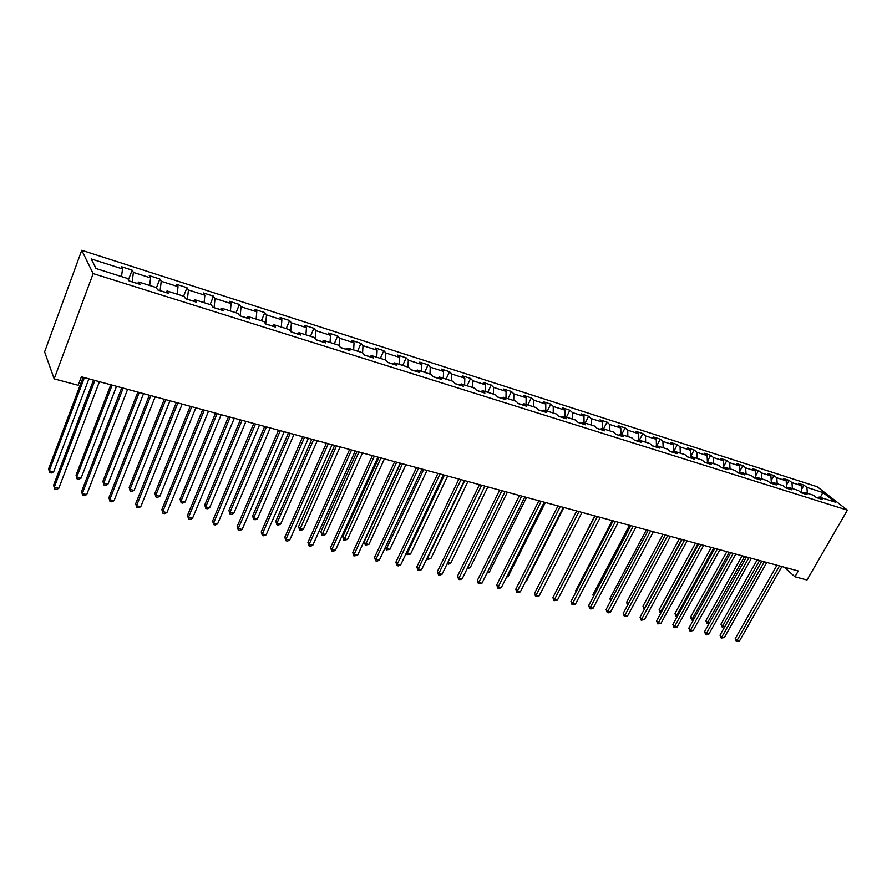 <?xml version="1.0" encoding="UTF-8"?>
<svg xmlns="http://www.w3.org/2000/svg" width="892" height="892" viewBox="0 0 892 892"><rect width="100%" height="100%" fill="white"/><g stroke="black" fill="none" stroke-linecap="round" stroke-linejoin="round"><path stroke-width="1.34" d="M93.147 273.576L54.167 378.866L44.6 351.861L81.741 250.284L817.273 486.764L847.4 510.135L93.147 273.576L81.741 250.284M822.892 492.529L806.914 487.422L804.004 485.148L798.307 483.319L801.206 485.605L791.984 482.661L789.108 480.375L783.31 478.525L786.187 480.799L776.809 477.811L773.955 475.525L768.057 473.641L770.911 475.927L761.378 472.883L758.534 470.597L752.536 468.679L755.368 470.965L745.679 467.876L742.858 465.579L736.759 463.628L739.568 465.925L729.701 462.77L726.913 460.473L720.703 458.488L723.49 460.785L713.455 457.585L710.679 455.277L704.368 453.259L707.122 455.567L696.908 452.3L694.166 449.992L687.743 447.94L690.464 450.248L680.072 446.925L677.362 444.617L670.817 442.521L673.516 444.829L662.934 441.451L660.247 439.143L653.591 437.013L656.256 439.321L645.485 435.887L642.831 433.568L636.052 431.393L638.683 433.713L627.712 430.212L625.091 427.892L618.178 425.674L620.787 428.004L609.604 424.436L607.028 422.106L599.993 419.853L602.557 422.184L591.173 418.549L588.62 416.218L581.45 413.921L583.981 416.252L572.385 412.55L569.876 410.22L562.573 407.878L565.06 410.208L553.241 406.44L550.765 404.109L543.328 401.723L545.77 404.054L533.728 400.207L531.298 397.877L523.716 395.446L526.124 397.776L513.837 393.851L511.45 391.521L503.712 389.046L506.076 391.376L493.555 387.384L491.213 385.043L483.33 382.523L485.638 384.853L472.872 380.772L470.586 378.442L462.535 375.867L464.799 378.197L451.776 374.038L449.535 371.708L441.328 369.087L443.547 371.418L430.245 367.17L428.071 364.839L419.697 362.163L421.849 364.493L408.291 360.156L406.161 357.826L397.62 355.094L399.716 357.424L385.868 352.998L383.805 350.679L375.086 347.88L377.126 350.21L362.988 345.695L360.992 343.375L352.084 340.521L354.057 342.84L339.629 338.235L337.689 335.916L328.602 333.006L330.508 335.325L315.768 330.62L313.906 328.301L304.618 325.335L306.458 327.643L291.394 322.837L289.599 320.529L280.121 317.485L281.883 319.804L266.496 314.887L264.779 312.579L255.079 309.479L256.773 311.787L241.041 306.759L239.402 304.462L229.5 301.295L231.106 303.592L215.028 298.452L213.478 296.166L203.343 292.922L204.87 295.219L188.424 289.967L186.963 287.681L176.605 284.37L178.032 286.644L161.218 281.281L159.846 279.006L149.254 275.617L150.592 277.891L133.387 272.394L132.116 270.131L121.279 266.663L122.516 268.927L91.174 258.914L95.957 268.492L127.779 278.549L129.072 280.913L140.155 284.403L138.817 282.039L156.278 287.558L157.672 289.922L168.488 293.334L167.06 290.959L184.12 296.356L185.603 298.731L196.184 302.065L194.657 299.679L211.326 304.952L212.909 307.339L223.245 310.594L221.629 308.208L237.919 313.36L239.591 315.746L249.704 318.935L247.998 316.537L263.932 321.577L265.682 323.974L275.572 327.085L273.777 324.688L289.365 329.616L291.205 332.014L300.872 335.069L299.01 332.66L314.252 337.477L316.169 339.885L325.625 342.863L323.685 340.454L338.603 345.171L340.588 347.59L349.842 350.5L347.835 348.092L362.442 352.708L364.493 355.116L373.547 357.971L371.473 355.562L385.779 360.078L387.886 362.498L396.762 365.296L394.621 362.877L408.625 367.303L410.799 369.723L419.485 372.455L417.289 370.035L431.003 374.372L433.233 376.792L441.741 379.468L439.488 377.06L452.924 381.297L455.221 383.716L463.55 386.348L461.231 383.928L474.399 388.087L476.752 390.506L484.913 393.082L482.55 390.663L495.45 394.743L497.847 397.163L505.853 399.683L503.434 397.263L516.089 401.266L518.531 403.675L526.38 406.15L523.916 403.742L536.315 407.655L538.813 410.075L546.506 412.494L543.997 410.086L556.162 413.921L558.693 416.341L566.242 418.716L563.688 416.308L575.619 420.076L578.194 422.485L585.598 424.815L583 422.407L594.708 426.108L597.317 428.517L604.586 430.803L601.944 428.394L613.428 432.029L616.093 434.426L623.207 436.679L620.542 434.27L631.815 437.838L634.502 440.235L641.493 442.443L638.784 440.035L649.844 443.536L652.576 445.933L659.433 448.096L656.702 445.699L667.562 449.133L670.316 451.53L677.05 453.649L674.285 451.252L684.944 454.63L687.732 457.016L694.344 459.101L691.545 456.715L702.015 460.027L704.836 462.402L711.337 464.453L708.504 462.067L718.785 465.323L721.639 467.698L728.017 469.716L725.163 467.33L735.264 470.53L738.13 472.905L744.407 474.878L741.52 472.504L751.443 475.637L754.342 478.012L760.508 479.952L757.598 477.588L767.354 480.665L770.275 483.029L776.319 484.947L773.397 482.572L782.975 485.605L785.919 487.969L791.873 489.842L788.918 487.489L798.34 490.466L801.306 492.819L807.16 494.659L804.183 492.306L813.448 495.238L816.425 497.58L822.179 499.397L819.191 497.045L835.246 502.129L822.892 492.529L820.306 497.401M784.09 567.156L794.95 576.767L798.273 570.991L81.384 376.803L78.184 385.277L54.167 378.866M132.15 281.883L137.502 283.444M137.413 283.533L138.817 282.039M133.387 272.394L132.194 281.76M150.592 277.891L149.666 285.462M160.069 290.68L165.7 292.331M165.611 292.431L167.06 290.959M161.218 281.281L160.114 290.569M178.032 286.644L177.185 294.159M187.365 299.288L193.263 301.017M193.163 301.117L194.657 299.679M188.424 289.967L187.409 299.177M204.87 295.219L204.078 302.656M214.047 307.695L220.19 309.513M220.09 309.602L221.629 308.208M215.028 298.452L214.091 307.584M231.106 303.592L230.381 310.973M240.149 315.924L246.526 317.808M246.426 317.898L247.998 316.537M241.041 306.759L240.193 315.813M256.773 311.787L256.115 319.102M265.671 323.963L272.283 325.937M272.183 326.026L273.777 324.688M266.496 314.887L265.716 323.863M281.883 319.804L281.292 327.063M297.482 333.876L291.082 331.857M297.37 333.965L299.01 332.66M291.394 322.837L290.725 331.389M306.458 327.643L305.923 334.846M322.123 341.647L316.036 339.729M322.023 341.736L323.685 340.454M315.768 330.62L315.199 338.659M330.508 335.325L330.04 342.461M346.252 349.251L340.454 347.423M346.141 349.341L347.835 348.092M339.629 338.235L339.138 345.828M354.057 342.84L353.645 349.92M369.868 356.7L364.36 354.96M369.756 356.778L371.473 355.562M362.988 345.695L362.587 352.875M377.126 350.21L376.758 357.235M392.982 363.992L387.752 362.342M392.87 364.07L394.621 362.877M385.868 352.998L385.522 360M399.716 357.424L399.404 364.382M415.627 371.128L410.654 369.556M415.516 371.206L417.289 370.035M408.291 360.156L407.99 367.103M421.849 364.493L421.582 371.395M437.805 378.119L433.088 376.636M437.693 378.197L439.488 377.06M430.245 367.17L430 374.06M443.547 371.418L443.324 378.264M459.536 384.976L455.065 383.56M459.425 385.043L461.231 383.928M451.776 374.038L451.564 380.873M464.799 378.197L464.62 384.998M480.833 391.688L476.596 390.35M480.71 391.755L482.55 390.663M472.872 380.772L472.704 387.552M485.638 384.853L485.504 391.599M501.705 398.267L497.691 396.996M501.583 398.334L503.434 397.263M493.555 387.384L493.432 394.108M506.076 391.376L505.987 398.066M522.166 404.712L518.375 403.518M522.043 404.79L523.916 403.742M513.837 393.851L513.759 400.53M526.124 397.776L526.068 404.41M542.225 411.045L538.645 409.919M542.102 411.112L543.997 410.086M533.728 400.207L533.684 406.819M545.77 404.054L545.759 410.643M561.904 417.244L558.526 416.185M561.782 417.311L563.688 416.308M553.241 406.44L553.241 413.007M565.06 410.208L565.082 416.742M581.205 423.332L578.027 422.329M581.082 423.399L583 422.407M572.385 412.55L572.419 419.062M583.981 416.252L584.048 422.741M600.138 429.297L597.149 428.361M600.015 429.364L601.944 428.394M591.173 418.549L591.24 425.016M602.557 422.184L602.646 428.617M618.713 435.162L615.915 434.27M618.591 435.218L620.542 434.27M609.604 424.436L609.715 430.847M620.787 428.004L620.91 434.393M636.955 440.904L634.323 440.079M636.821 440.971L638.784 440.035M627.712 430.212L627.845 436.578M638.683 433.713L638.839 440.057M654.851 446.546L652.398 445.777M654.728 446.613L656.702 445.699M645.485 435.887L645.652 442.209M656.256 439.321L656.456 445.81M672.423 452.088L670.137 451.363M672.3 452.144L674.285 451.252M662.934 441.451L663.135 447.728M673.516 444.829L673.75 451.497M689.683 457.529L687.554 456.86M689.549 457.585L691.545 456.715M680.072 446.925L680.306 453.158M690.464 450.248L690.742 457.072M706.631 462.87L704.658 462.257M706.497 462.926L708.504 462.067M696.908 452.3L697.165 458.488M707.122 455.567L707.434 462.524M723.278 468.122L721.45 467.542M723.144 468.177L725.163 467.33M713.455 457.585L713.734 463.728M723.49 460.785L723.836 467.887M739.624 473.273L737.952 472.749M739.501 473.329L741.52 472.504M729.701 462.77L730.013 468.869M739.568 465.925L739.959 473.15M755.702 478.346L754.153 477.856M755.569 478.402L757.598 477.588M745.679 467.876L746.013 473.92M755.368 470.965L755.803 478.302M771.324 483.364L770.086 482.884M771.357 483.375L773.397 482.572M761.378 472.883L761.735 478.892M770.911 475.927L771.368 483.286M786.621 488.192L785.729 487.812M786.878 488.27L788.918 487.489M776.809 477.811L777.2 483.776M786.187 480.799L786.666 488.114M801.674 492.93L801.116 492.663M802.131 493.075L804.183 492.306M791.984 482.661L792.397 488.582M801.206 485.605L801.718 492.852M817.262 497.758L816.236 497.435M817.128 497.803L819.191 497.045M806.914 487.422L807.338 493.309M794.95 576.767L806.992 579.99L847.4 510.135M91.174 258.914L96.158 268.559M122.516 268.927L121.513 276.565M804.004 485.148L801.484 489.619M789.108 480.375L786.465 485.092M773.955 475.525L771.19 480.487M758.534 470.597L755.658 475.826M742.858 465.579L739.847 471.099M726.913 460.473L723.758 466.293M710.679 455.277L707.378 461.42M694.166 449.992L690.72 456.481M677.362 444.617L673.75 451.463M660.247 439.143L656.802 445.732M642.831 433.568L639.386 440.224M625.091 427.892L621.635 434.616M607.028 422.106L603.572 428.907M588.62 416.218L585.163 423.098M569.876 410.22L566.42 417.166M550.765 404.109L547.309 411.134M531.298 397.877L527.841 404.979M511.45 391.521L507.994 398.702M491.213 385.043L487.768 392.313M470.586 378.442L467.129 385.79M449.535 371.708L446.089 379.145M428.071 364.839L424.625 372.354M406.161 357.826L402.727 365.441M383.805 350.679L380.371 358.372M360.992 343.375L357.558 351.169M337.689 335.916L334.277 343.799M313.906 328.301L310.494 336.284M289.599 320.529L286.198 328.613M264.779 312.579L261.389 320.774M239.402 304.462L236.023 312.757M213.478 296.166L210.111 304.562M186.963 287.681L183.607 296.189M159.846 279.006L156.435 287.826M132.116 270.131L128.459 279.787M776.977 565.227L735.242 638.605L737.06 640.434L779.496 565.907M739.479 640.98L736.413 641.493L737.06 640.434L739.479 640.98L781.905 566.565M736.413 641.493L735.242 638.605M757.174 559.864L720.959 624.177L722.721 625.961L724.94 626.474M759.616 560.522L722.107 627.02L720.959 624.177M724.873 626.597L722.107 627.02M761.824 561.124L720.022 635.182L721.829 637.022L764.332 561.804M724.282 637.579L721.204 638.092L721.829 637.022L724.282 637.579L766.786 562.473M721.204 638.092L720.022 635.182M746.414 556.954L704.557 631.703L706.341 633.554L748.912 557.623M708.85 634.112L706.732 634.859L705.739 634.636L706.341 633.554L708.85 634.112L751.399 558.303M705.739 634.636L704.557 631.703M742.133 555.794L705.873 620.687L707.612 622.482L709.486 622.906M744.552 556.441L707.022 623.553L705.873 620.687M709.251 623.33L707.022 623.553M726.846 551.646L690.531 617.153L693.764 619.282M729.255 552.304L691.679 620.029L690.531 617.153M693.363 620.007L691.679 620.029M730.749 552.706L688.836 628.158L690.609 630.02L733.224 553.375M693.14 630.588L690.007 631.123L690.609 630.02L693.14 630.588L735.766 554.066M690.007 631.123L688.836 628.158M714.804 548.39L672.847 624.556L674.597 626.429L717.268 549.059M677.184 627.009L675.054 627.778L674.018 627.544L674.597 626.429L677.184 627.009L719.844 549.751M674.018 627.544L672.847 624.556M698.592 543.997L656.579 620.899L658.318 622.783L701.034 544.655M660.939 623.363L657.75 623.909L658.318 622.783L660.939 623.363L703.665 545.369M657.75 623.909L656.579 620.899M711.292 547.432L674.943 613.551L677.775 615.603M713.689 548.089L676.091 616.45L674.943 613.551M677.206 616.64L676.091 616.45M695.481 543.15L659.099 609.883L661.518 611.856M697.867 543.797L660.236 612.804L659.099 609.883M660.916 612.96L660.236 612.804M679.403 538.801L642.987 606.159L644.983 608.054M681.767 539.437L644.124 609.102L642.987 606.159M663.046 534.364L626.597 602.368L628.191 604.129M627.611 605.2L626.597 602.368M646.41 529.859L609.927 598.521L611.198 599.937M610.619 601.007L609.927 598.521M629.484 525.277L592.979 594.607L593.905 595.666M593.414 596.603L592.979 594.607M612.258 520.605L575.73 590.615L576.321 591.296M576.009 591.887L575.73 590.615M594.719 515.855L558.414 586.836M544.756 584.962L581.985 512.409L539.047 596.023L536.07 595.365L578.986 511.595M526.035 580.647L526.615 580.781L563.844 507.492M526.615 580.781L525.812 581.093M507.002 576.265L508.139 576.533L545.369 502.486M508.139 576.533L506.556 577.146M487.612 571.805L489.329 572.196L526.548 497.39M489.329 572.196L487.01 573.021M467.854 567.256L470.173 567.78L507.381 492.194M470.173 567.78L467.252 568.483M447.728 562.618L450.672 563.287L487.846 486.909M450.672 563.287L448.486 564.168L447.16 563.789M464.721 480.643L427.58 557.968L430.791 558.715L467.943 481.513M427.335 557.634L427.324 559.306L426.844 558.637M430.791 558.715L427.324 559.306M444.372 475.135L407.276 553.296L410.554 554.055L447.661 476.016M406.618 552.371L407.042 554.646L406.306 553.029M410.554 554.055L407.042 554.646M423.633 469.515L386.582 548.524L389.927 549.305L426.989 470.418M385.522 546.963L386.582 548.524L386.381 549.907L385.411 547.197M389.927 549.305L386.381 549.907M400.53 463.249L364.226 541.745L365.497 543.674L368.898 544.455L405.905 464.71M402.493 463.784L365.33 545.068L364.226 541.745M368.898 544.455L365.33 545.068M379 457.418L342.762 536.783L343.989 538.723L347.467 539.515L384.407 458.889M380.929 457.942L343.866 540.139L342.762 536.783M347.467 539.515L343.866 540.139M682.09 539.526L640.043 617.175L641.749 619.059L684.521 540.184M644.425 619.661L641.214 620.208L641.749 619.059L644.425 619.661L687.186 540.909M641.214 620.208L640.043 617.175M665.298 534.977L623.218 613.395L624.902 615.279L667.707 535.635M627.622 615.893L624.378 616.439L624.902 615.279L627.622 615.893L670.427 536.36M624.378 616.439L623.218 613.395M648.205 530.35L606.092 609.537L607.764 611.444L650.602 530.996M610.529 612.057L608.366 612.86L607.262 612.614L607.764 611.444L610.529 612.057L653.357 531.743M607.262 612.614L606.092 609.537M630.811 525.633L588.664 605.612L590.314 607.53L633.175 526.28M593.124 608.154L590.961 608.968L589.835 608.712L590.314 607.53L593.124 608.154L635.996 527.038M589.835 608.712L588.664 605.612M613.094 520.839L570.936 601.621L572.553 603.538L615.447 521.474M575.418 604.185L572.095 604.754L572.553 603.538L575.418 604.185L618.301 522.244M572.095 604.754L570.936 601.621M595.053 515.944L552.884 597.562L554.478 599.491L597.384 516.58M557.4 600.149L554.043 600.717L554.478 599.491L557.4 600.149L600.294 517.371M554.043 600.717L552.884 597.562M539.047 596.023L535.657 596.603L536.07 595.365L534.498 593.425L576.678 510.971M535.657 596.603L534.498 593.425M557.968 505.898L515.788 589.211L517.327 591.162L560.243 506.522M520.359 591.831L518.152 592.689L516.947 592.422L517.327 591.162L520.359 591.831L563.265 507.336M516.947 592.422L515.788 589.211M538.902 500.735L496.721 584.918L498.238 586.88L541.143 501.349M501.326 587.572L499.107 588.43L497.881 588.151L498.238 586.88L501.326 587.572L544.231 502.185M497.881 588.151L496.721 584.918M519.467 495.473L477.309 580.558L478.792 582.509L521.686 496.075M481.936 583.223L478.458 583.814L478.792 582.509L481.936 583.223L524.831 496.922M478.458 583.814L477.309 580.558M499.665 490.109L457.529 576.098L458.99 578.072L501.85 490.7M462.19 578.785L459.96 579.677L458.678 579.387L458.99 578.072L462.19 578.785L505.05 491.57M458.678 579.387L457.529 576.098M479.483 484.635L437.37 571.571L438.797 573.545L481.635 485.226M442.064 574.27L439.823 575.173L438.518 574.883L438.797 573.545L442.064 574.27L484.902 486.107M438.518 574.883L437.37 571.571M458.901 479.06L416.832 566.944L418.225 568.929L461.019 479.64M421.548 569.676L417.969 570.289L418.225 568.929L421.548 569.676L464.353 480.543M417.969 570.289L416.832 566.944M437.905 473.384L395.892 562.228L397.252 564.223L439.99 473.942M400.642 564.982L398.389 565.907L397.029 565.595L397.252 564.223L400.642 564.982L443.391 474.867M397.029 565.595L395.892 562.228M416.497 467.575L374.551 557.422L375.867 559.429L418.549 468.133M379.323 560.198L377.06 561.135L375.677 560.823L375.867 559.429L379.323 560.198L422.016 469.069M375.677 560.823L374.551 557.422M394.665 461.666L352.775 552.527L354.057 554.534L396.672 462.212M357.58 555.326L353.912 555.961L354.057 554.534L357.58 555.326L400.207 463.16M353.912 555.961L352.775 552.527M372.377 455.622L330.575 547.532L331.813 549.55L374.339 456.158M335.414 550.353L333.14 551.312L331.701 550.988L331.813 549.55L335.414 550.353L377.952 457.139M331.701 550.988L330.575 547.532M349.642 449.468L307.93 542.436L309.123 544.455L351.56 449.992M312.791 545.28L310.516 546.25L309.045 545.926L309.123 544.455L312.791 545.28L355.239 450.984M309.045 545.926L307.93 542.436M326.416 443.179L284.827 537.229L285.975 539.27L328.301 443.681M289.71 540.106L287.425 541.087L285.931 540.753L285.975 539.27L289.71 540.106L332.058 444.707M285.931 540.753L284.827 537.229M302.723 436.757L261.245 531.922L262.348 533.962L304.54 437.247M266.162 534.821L263.876 535.824L262.348 535.479L262.348 533.962L266.162 534.821L308.387 438.295M262.348 535.479L261.245 531.922M357.045 451.475L320.886 531.732L322.079 533.672L325.613 534.486L362.487 452.946M358.93 451.988L321.979 535.111L320.886 531.732M325.613 534.486L323.395 535.434L321.979 535.111M334.656 445.409L298.575 526.57L299.723 528.521L303.336 529.357L340.12 446.892M336.485 445.911L299.656 529.982L298.575 526.57M303.336 529.357L301.106 530.316L299.656 529.982M311.799 439.221L275.818 521.318L276.921 523.269L280.612 524.117L317.296 440.704M313.594 439.7L276.921 523.269L276.899 524.752L275.818 521.318M280.612 524.117L278.371 525.098L276.899 524.752M288.484 432.899L252.603 515.955L253.662 517.918L257.42 518.776L294.003 434.393M290.223 433.378L253.662 517.918L253.685 519.423L252.603 515.955M257.42 518.776L255.179 519.768L253.685 519.423M278.516 430.2L237.172 526.503L238.231 528.555L280.289 430.68M242.122 529.435L239.825 530.439L238.264 530.093L238.231 528.555L242.122 529.435L284.214 431.739M238.264 530.093L237.172 526.503M253.785 423.499L212.597 520.973L213.601 523.035L255.513 423.968M217.581 523.927L215.273 524.953L213.679 524.596L213.601 523.035L217.581 523.927L259.516 425.049M213.679 524.596L212.597 520.973M228.53 416.664L187.498 515.331L188.446 517.393L230.192 417.11M192.516 518.308L190.208 519.345L188.58 518.988L188.446 517.393L192.516 518.308L234.284 418.214M188.58 518.988L187.498 515.331M202.707 409.662L161.865 509.566L162.757 511.629L204.313 410.097M166.915 512.565L164.596 513.625L162.935 513.246L162.757 511.629L166.915 512.565L208.505 411.234M162.935 513.246L161.865 509.566M176.326 402.515L135.684 503.668L136.521 505.742L177.865 402.939M140.758 506.701L138.438 507.771L136.744 507.392L136.521 505.742L140.758 506.701L182.146 404.098M136.744 507.392L135.684 503.668M149.343 395.212L108.924 497.647L109.694 499.732L150.815 395.613M114.031 500.702L111.701 501.795L109.972 501.404L109.694 499.732L114.031 500.702L155.197 396.795M109.972 501.404L108.924 497.647M121.747 387.73L81.573 491.492L82.276 493.577L123.163 388.12M86.714 494.581L84.383 495.684L82.61 495.283L82.276 493.577L86.714 494.581L127.634 389.325M82.61 495.283L81.573 491.492M93.526 380.092L53.609 485.192L54.245 487.288L94.864 380.449M58.783 488.314L56.441 489.429L54.635 489.028L54.245 487.288L58.783 488.314L99.436 381.687M54.635 489.028L53.609 485.192M264.679 426.454L228.921 510.48L229.935 512.443L233.771 513.335L270.231 427.959M266.373 426.911L229.935 512.443L229.991 513.982L228.921 510.48M233.771 513.335L231.519 514.338L229.991 513.982M240.372 419.864L204.747 504.894L205.718 506.868L209.631 507.771L245.947 421.381M242.011 420.31L205.718 506.868L205.807 508.429L204.747 504.894M209.631 507.771L207.368 508.786L205.807 508.429M215.552 413.141L180.072 499.185L180.987 501.17L184.99 502.096L221.16 414.668M217.135 413.576L180.987 501.17L181.132 502.753L180.072 499.185M184.99 502.096L182.726 503.121L181.132 502.753M190.197 406.273L154.885 493.365L155.743 495.361L159.824 496.298L195.839 407.8M191.735 406.696L155.743 495.361L155.933 496.967L154.885 493.365M159.824 496.298L157.561 497.346L155.933 496.967M164.306 399.259L129.162 487.422L129.964 489.418L134.135 490.377L169.971 400.798M165.778 399.661L129.964 489.418L130.199 491.057L129.162 487.422M134.135 490.377L131.86 491.436L130.199 491.057M137.836 392.09L102.892 481.357L103.628 483.353L107.887 484.334L143.534 393.64M139.241 392.469L103.628 483.353L103.907 485.025L102.892 481.357M107.887 484.334L105.613 485.415L103.907 485.025M110.786 384.764L76.043 475.146L76.723 477.153L81.072 478.157L116.517 386.314M112.124 385.132L76.723 477.153L77.058 478.848L76.043 475.146M81.072 478.157L78.797 479.249L77.058 478.848M83.123 377.271L48.614 468.813L49.227 470.82L53.676 471.846L88.888 378.832M84.394 377.617L49.227 470.82L49.617 472.548L48.614 468.813M53.676 471.846L51.39 472.961L49.617 472.548"/></g></svg>
